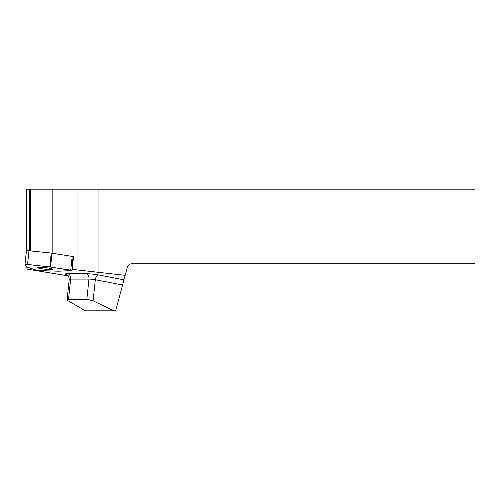<?xml version="1.0" encoding="UTF-8"?>
<svg xmlns="http://www.w3.org/2000/svg" width="500" height="500" viewBox="0 0 500 500"><rect width="100%" height="100%" fill="white"/><g stroke="black" fill="none" stroke-linecap="round" stroke-linejoin="round"><path stroke-width="0.75" d="M27.037 267.069L36.362 270.175L39.806 270.631L58.738 271.2L72.069 270.538L50.556 267.069L27.544 264.438L25 264.419L27.037 267.069M39.856 267.294A7.612 0.794 -174 0 0 37.612 267.619A7.612 0.794 -174 0 0 45.1 269.2A7.612 0.794 -174 0 0 52.756 269.212A7.612 0.794 -174 0 0 48.137 267.987A7.612 0.794 -174 0 0 39.856 267.294M26.463 250.506L25 264.419L26.463 250.506L51.238 253.056L73.531 256.625L72.069 270.538M72.194 269.356L125.169 275.331L115.656 310.831L85.425 310.831L68.119 300.8L67.1 299.75L68.525 299.256L70.644 279.088L88.969 279.088L86.85 299.256L93.106 300.8L95.319 279.725L122.575 284.994M68.225 275.881L26.056 268.931L26.206 266.1M26.056 254.338L26.056 189.169L475 189.169L475 263.794L131.881 263.794A4.725 4.725 0 0 0 127.319 267.3L125.169 275.331M73.1 256.719L72.081 266.425L73.1 256.719M52.156 189.169L52.156 253.181M30.519 189.169L30.519 250.7M29.262 189.169L29.262 250.562M26.231 189.169L26.231 252.712M98.05 189.169L98.05 272.481M113.812 310.831L93.106 300.8M86.85 299.256L68.525 299.256M26.056 265.9L26.056 268.931M71.631 270.631C72.387 270.556 72.088 270.406 70.725 270.169L49.775 266.969L27.556 264.444L25.006 264.444L26.831 266.969L36.356 270.169L39.812 270.631L58.738 271.2L71.631 270.631M70.738 270.175L72.2 256.262M52.019 253.162L50.556 267.069M29.006 250.531L27.544 264.438M49.775 266.969L51.238 253.056M67.194 274.988A9.45 0.981 6 0 1 67.831 273.719A4.725 3.344 -90 0 1 70.644 279.088A4.725 0.494 -174 0 0 69.25 279.288L67.1 299.75M86.156 273.719A9.45 0.981 6 0 1 98.856 274.994A4.725 3.006 -79.1 0 0 95.319 279.725A4.725 0.494 -174 0 0 88.969 279.088A4.725 3.344 90 0 0 86.156 273.719L67.831 273.719M123.956 279.844L98.856 274.994M77.038 189.169L77.038 270.106M67.787 275.062L66.844 274.806C66.681 275.438 68.356 273.637 69.25 279.288"/></g></svg>
